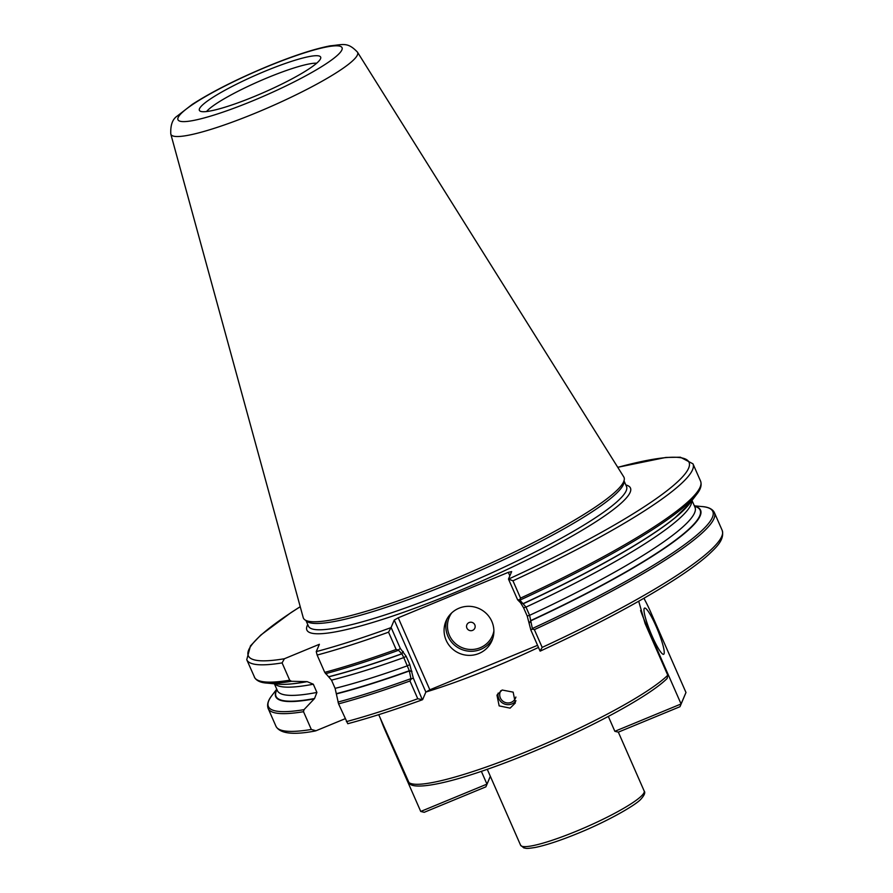 <?xml version="1.0" encoding="UTF-8"?>
<svg xmlns="http://www.w3.org/2000/svg" width="893" height="893" viewBox="0 0 893 893"><rect width="100%" height="100%" fill="white"/><g stroke="black" fill="none" stroke-linecap="round" stroke-linejoin="round"><path stroke-width="1.34" d="M515.987 700.771A10.002 9.778 23.1 0 1 498.093 693.147M502.156 690.021L496.954 695.122L499.154 705.894L510.104 708.138L515.339 702.97L513.151 692.142L502.156 690.021M515.886 697.031A8.249 8.07 23.1 0 1 502.156 700.547A8.249 8.07 23.1 0 1 500.817 690.691M492.746 638.573A24.993 24.446 23.1 0 1 446.969 619.016M451.668 612.944A23.497 22.984 -156.9 0 0 480.2 647.738A23.497 22.984 -156.9 0 0 493.885 630.983M469.138 622.533A4.331 4.231 -156.9 0 0 466.905 628.092A4.331 4.231 -156.9 0 0 472.576 630.38A4.331 4.231 -156.9 0 0 474.808 624.821A4.331 4.231 -156.9 0 0 469.138 622.533M459.035 608.2A24.993 24.446 -156.9 0 0 451.501 648.039A24.993 24.446 -156.9 0 0 491.965 640.672A24.993 24.446 -156.9 0 0 459.035 608.2M206.551 111.547A62.477 8.986 156.3 0 1 267.699 77.658A62.477 8.986 156.3 0 1 316.691 63.202M254.605 96.377A66.227 9.533 156.3 0 1 199.909 110.978A66.227 9.533 156.3 0 1 265.422 71.06A66.227 9.533 156.3 0 1 320.766 57.922A66.227 9.533 156.3 0 1 254.605 96.377M357.479 52.151L623.749 476.873A175.073 25.194 156.3 0 1 622.097 484.452A175.073 25.194 156.3 0 1 449.391 581.198A175.073 25.194 156.3 0 1 309.904 621.495A175.073 25.194 156.3 0 1 303.207 617.588L170.809 134.095A101.958 14.668 156.3 0 0 255.934 112.898A101.958 14.668 156.3 0 0 357.479 52.151C347.511 41.692 343.225 44.672 330.287 45.822C314.169 48.936 293.25 55.79 267.532 66.361C236.958 79.12 211.887 91.789 192.308 104.358L177.249 116.045C172.505 119.115 170.351 125.132 170.809 134.095M638.707 601.246L645.114 623.593L667.774 675.22L667.138 678.457C651.522 694.107 602.831 721.388 549.641 744.628C520.954 757.164 494.499 767.288 470.287 775.001C435.538 786.097 412.22 788.887 409.217 783.139L378.71 714.668M644.98 600.297L644.099 598.176M512.95 580.807L520.541 598.12A243.666 35.061 -23.7 0 0 700.57 481.126L692.968 463.824A243.666 35.061 156.3 0 1 512.95 580.807L508.474 579.066L511.644 571.598L508.318 572.346L509.836 575.818L508.318 572.346L398.233 617.8L429.846 689.809L537.564 645.326M422.534 699.665L417.768 698.75L409.976 680.991L411.037 679.138L409.307 670.721L403.781 657.583L401.895 653.843L398.256 650.015L396.146 649.479L388.544 632.177L391.101 627.455L400.31 648.452L406.192 656.322L409.798 664.548L413.292 678.021L422.333 699.788C394.393 709.935 369.535 717.916 347.779 723.721L338.57 703.874L335.109 688.358L331.504 680.142L324.739 672.362L317.138 655.06L316.256 651.611L319.393 644.288L284.387 658.744L282.099 662.896L289.689 680.209L291.542 681.292L307.147 681.638L313.309 684.205L316.915 692.432L314.548 698.516L304 709.667L303.52 711.71L311.322 729.469L315.999 730.753L345.1 718.742M520.541 598.12L519.603 599.783L525.999 607.106L529.605 615.322L532.485 629.141L534.371 629.632L542.174 647.392L540.098 650.997M422.702 699.465L425.861 692.075L394.248 620.066L398.233 617.8L429.846 689.809L425.861 692.075L394.248 620.066L391.101 627.455M540.086 651.075L530.866 630.056L527.216 616.025L523.599 607.809L520.563 602.797L517.594 599.75L519.603 599.783M303.52 711.71A243.666 35.061 156.3 0 1 268.168 708.517L275.97 726.277C279.944 733.588 292.949 735.185 314.972 731.043L315.999 730.753M542.174 647.392A243.666 35.061 -23.7 0 0 722.191 530.397C724.815 540.031 715.617 547.922 708.506 554.698C701.195 561.239 691.349 568.607 678.97 576.8C643.775 599.873 597.517 624.642 540.22 651.109L540.131 651.12M685.355 508.474A231.544 33.32 156.3 0 1 674.84 517.985A231.544 33.32 156.3 0 1 523.432 603.657L523.532 603.679M508.474 579.066L517.594 599.75M700.57 481.126C701.954 485.022 700.67 489.409 696.707 494.298L689.586 503.63A232.046 33.387 -23.7 0 1 523.398 603.512L520.563 602.797L523.432 603.657M691.785 500.75A228.039 32.818 156.3 0 1 525.999 607.106L523.599 607.809M691.997 500.471L694.988 507.269A228.039 32.818 -23.7 0 1 529.605 615.322L527.216 616.025M694.553 506.286A231.577 33.32 -23.7 0 1 530.822 620.535L529.415 622.979L530.967 620.735A231.99 33.387 156.3 0 0 694.497 506.141M530.777 629.788L532.485 629.141M411.037 679.138L413.292 678.021M336.661 693.85A231.99 33.387 156.3 0 0 409.251 671L411.952 671.324L409.307 670.721A231.577 33.32 -23.7 0 1 336.628 693.582M335.109 688.358A228.039 32.818 -23.7 0 0 407.387 665.798L409.798 664.548M331.504 680.142A228.039 32.818 156.3 0 0 403.781 657.583L406.192 656.322M329.227 676.704A231.577 33.32 156.3 0 0 401.895 653.843L403.234 651.455L401.694 653.799A231.99 33.387 -23.7 0 1 329.104 676.637M400.31 648.452L398.256 650.015M644.166 608.557A24.993 3.751 67.6 0 0 651.354 634.309A24.993 3.751 67.6 0 0 663.644 654.301A24.993 3.751 67.6 0 0 664.046 653.843A24.993 3.751 67.6 0 0 656.868 628.092A24.993 3.751 67.6 0 0 644.567 608.1A24.993 3.751 67.6 0 0 644.166 608.557M608.323 716.432L614.853 731.311L681.08 703.963L685.98 692.499L650.595 611.884A29.994 4.498 67.6 0 0 643.875 598.299M685.98 692.499L679.997 706.698L618.336 732.148L614.853 731.311M640.605 610.544A29.994 4.498 67.6 0 0 645.695 623.347L681.08 703.963L679.997 706.698M481.36 771.362L486.964 784.121L420.737 811.458L385.341 730.842A29.994 4.498 -112.4 0 1 380.251 718.039M490.357 776.341L485.881 786.845L424.208 812.306L420.737 811.458M485.881 786.845L490.324 776.251M252.697 100.853A89.59 12.893 -23.7 0 0 341.885 49.919A89.59 12.893 -23.7 0 0 267.331 66.584A89.59 12.893 -23.7 0 0 178.142 117.519A89.59 12.893 -23.7 0 0 252.697 100.853M623.973 480.914A173.688 24.993 156.3 0 1 450.507 583.218A173.688 24.993 156.3 0 1 306.031 620.479M624.006 480.802L626.506 486.506A173.688 24.993 156.3 0 1 453.287 589.536A173.688 24.993 156.3 0 1 308.431 626.138L305.931 620.434M625.826 484.955A176.691 25.428 156.3 0 1 454.236 592.829A176.691 25.428 156.3 0 1 307.75 624.587M538.49 647.425A144.945 20.863 156.3 0 1 492.411 667.83A144.945 20.863 156.3 0 1 426.017 691.997M667.774 675.22A144.945 20.863 156.3 0 1 528.79 750.712A144.945 20.863 156.3 0 1 408.592 782.235M644.166 790.986A67.477 9.711 156.3 0 1 576.878 831.003A67.477 9.711 156.3 0 1 520.597 845.225L523.867 847.926C526.837 848.25 524.905 849.087 535.298 847.446C546.282 845.191 560.603 840.447 578.262 833.202C607.832 821.203 636.43 804.738 641.118 798.922C644.456 795.15 645.483 792.504 644.166 790.986L618.347 732.148M275.97 726.277A243.666 35.061 -23.7 0 0 311.322 729.469M314.124 698.884A231.99 33.387 156.3 0 1 276.875 689.474M276.741 689.173L272.03 695.346A242.662 34.916 -23.7 0 0 304 709.667M313.309 684.205A228.039 32.818 156.3 0 1 274.731 683.826M274.374 683.792L277.366 690.59A228.039 32.818 -23.7 0 0 316.915 692.432M291.542 681.292A242.662 34.916 156.3 0 1 266.65 683.078A242.662 34.916 156.3 0 1 266.069 683.022M282.099 662.896A243.666 35.061 156.3 0 1 246.747 659.704L254.896 678.021C257.084 681.013 261.002 682.698 266.65 683.078L278.393 684.161A231.99 33.387 -23.7 0 0 306.578 681.683M254.338 677.006A243.666 35.061 -23.7 0 0 289.689 680.209M346.372 721.633A243.666 35.061 -23.7 0 0 417.768 698.75M409.976 680.991A243.666 35.061 156.3 0 1 338.57 703.874M337.989 702.065A242.662 34.916 -23.7 0 0 410.802 678.702M398.345 650.338A242.662 34.916 156.3 0 1 325.532 673.69M324.739 672.362A243.666 35.061 -23.7 0 0 396.146 649.479M388.544 632.177A243.666 35.061 156.3 0 1 317.138 655.06M722.191 530.397L714.4 512.638A243.666 35.061 156.3 0 1 534.371 629.632M532.507 628.449A242.662 34.916 -23.7 0 0 702.099 506.565L694.363 505.851M696.707 494.298A242.662 34.916 156.3 0 1 520.05 600.074M300.238 606.749A240.663 34.637 -23.7 0 0 284.387 658.744M316.256 651.611A240.663 34.637 -23.7 0 0 390.922 627.656M508.519 579.099A240.663 34.637 -23.7 0 0 680.879 478.615A240.663 34.637 -23.7 0 0 617.777 467.352M307.147 681.638A231.577 33.32 156.3 0 1 300.461 682.777A231.577 33.32 156.3 0 1 285.09 684.317M276.93 689.608A231.577 33.32 -23.7 0 0 314.548 698.516M645.695 623.347L645.114 623.593M385.921 730.608L385.341 730.842M487.277 769.331L520.597 845.225M268.168 708.517C266.795 704.622 268.079 700.235 272.03 695.346M714.4 512.638L713.853 511.622C711.665 508.63 707.747 506.945 702.099 506.565M692.968 463.824L680.366 457.216L665.821 457.45L617.744 467.296M300.227 606.682L291.051 612.576L260.778 635.079L250.453 645.896L246.747 659.704M296.275 683.379L300.461 682.777C291.33 684.194 283.974 684.663 278.393 684.161M689.586 503.63L674.84 517.985M520.932 602.92L522.338 603.333"/></g></svg>

